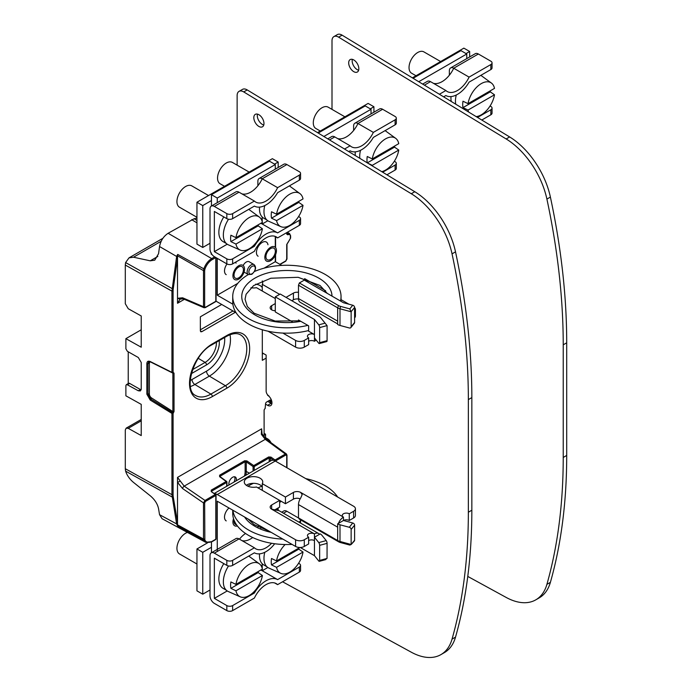 <?xml version="1.0" encoding="UTF-8"?>
<svg xmlns="http://www.w3.org/2000/svg" width="692" height="692" viewBox="0 0 692 692"><rect width="100%" height="100%" fill="white"/><g stroke="black" fill="none" stroke-linecap="round" stroke-linejoin="round"><path stroke-width="1.04" d="M440.925 654.615L444.402 652.599A61.545 35.534 -120 0 0 455.518 637.116A615.439 355.325 -120 0 0 471.84 510.22L471.84 397.589A615.439 355.325 -120 0 0 455.518 251.845A61.545 35.534 -120 0 0 414.776 191.719L247.226 89.925A9.117 5.268 -120 0 0 242.503 89.372L239.017 91.379A9.117 5.268 60 0 1 243.748 91.932L411.29 193.734A61.545 35.534 60 0 1 452.04 253.86A615.439 355.325 60 0 1 468.354 399.595L468.354 512.227A615.439 355.325 60 0 1 452.04 639.131A61.545 35.534 60 0 1 440.925 654.615A61.545 35.534 60 0 1 411.29 652.201L282.561 581.773M237.131 165.154L237.131 95.557A9.117 5.268 60 0 1 239.017 91.379M267.856 395.132L269.05 396.118A4.1 2.37 60 0 1 266.143 391.092L266.143 355.082L262.311 352.868M271.87 403.695A6.15 3.555 60 0 1 271.074 403.324L267.743 401.395M265.564 404.154L267.596 405.33A6.15 3.555 -120 0 0 270.676 405.633A6.15 3.555 -120 0 0 271.619 400.703A6.15 3.555 -120 0 0 267.596 395.279M271.005 442.698A6.15 3.555 -120 0 0 267.596 438.832L265.564 437.655M263.773 125.01A7.18 4.143 60 0 1 257.294 115.633A7.18 4.143 60 0 1 257.493 114.137M253.817 117.649A7.18 4.143 -120 0 0 256.948 124.871A7.18 4.143 -120 0 0 262.484 126.792A7.18 4.143 -120 0 0 263.972 123.505A7.18 4.143 -120 0 0 260.832 116.282A7.18 4.143 -120 0 0 255.305 114.362A7.18 4.143 -120 0 0 253.817 117.649M332.004 109.379L332.004 40.785A9.117 5.268 60 0 1 333.89 36.607A9.117 5.268 60 0 1 338.613 37.16L506.163 138.962A61.545 35.534 60 0 1 546.905 199.088A615.439 355.325 60 0 1 563.227 344.824L563.227 457.455A615.439 355.325 60 0 1 546.905 584.351A61.545 35.534 60 0 1 535.798 599.843A61.545 35.534 60 0 1 506.163 597.43L467.775 576.427M535.798 599.843L539.276 597.827A61.545 35.534 -120 0 0 550.391 582.344A615.439 355.325 -120 0 0 566.705 455.448L566.705 342.817A615.439 355.325 -120 0 0 550.391 197.073A61.545 35.534 -120 0 0 509.641 136.947L342.099 35.154A9.117 5.268 -120 0 0 337.367 34.6L333.89 36.607M358.837 68.733A7.18 4.143 -120 0 0 355.705 61.51A7.18 4.143 -120 0 0 350.169 59.59A7.18 4.143 -120 0 0 348.682 62.877A7.18 4.143 -120 0 0 351.821 70.1A7.18 4.143 -120 0 0 357.349 72.02A7.18 4.143 -120 0 0 358.837 68.733M358.638 70.238A7.18 4.143 60 0 1 352.167 60.861A7.18 4.143 60 0 1 352.358 59.365M326.217 540.59L318.778 542.597A2.05 0.709 74.9 0 1 319.643 545.348L319.643 560.416L327.039 558.427L327.082 543.341A2.05 0.709 -105.1 0 0 326.217 540.59L321.884 535.236A8.209 4.74 180 0 0 320.249 533.887L319.47 534.336A8.209 4.74 -60 0 0 318.554 533.48A8.209 4.74 -60 0 0 314.453 533.887A4.1 2.37 0 0 0 309.981 533.376A4.1 2.37 0 0 0 307.447 535.565A4.1 2.37 0 0 0 308.649 537.234L304.298 539.751A6.15 3.555 180 0 1 295.588 539.751L217.262 494.521A8.209 4.74 60 0 0 214.684 493.733M214.295 493.457L271.178 460.621A8.209 4.74 -120 0 1 275.286 461.028L353.612 506.25A6.15 3.555 180 0 1 355.42 508.758A6.15 3.555 180 0 1 353.612 511.276L349.261 513.784A4.1 2.37 0 0 0 344.789 513.274A4.1 2.37 0 0 0 342.263 515.462A4.1 2.37 0 0 0 343.466 517.14A8.209 4.74 -60 0 0 338.44 523.386L337.661 523.835A8.209 4.74 180 0 0 339.997 524.778L339.997 541.464L340.516 542.563L349.797 545.062L351.155 544.509L339.997 541.464A8.209 4.74 0 0 1 337.661 540.521L298.494 517.91L298.494 504.572A8.209 4.74 120 0 1 300.665 498.084L302.17 494.633L300.665 492.427A5.129 2.958 0 0 0 293.417 492.427L285.441 497.038L262.277 483.665A9.23 5.328 0 0 0 262.752 481.961A9.23 5.328 0 0 0 260.054 478.189A9.23 5.328 0 0 0 244.778 480.257A9.23 5.328 0 0 0 244.293 481.961A9.23 5.328 0 0 0 247.001 485.732A9.23 5.328 0 0 0 256.473 487.012L279.637 500.385L271.653 504.996A5.129 2.958 0 0 0 270.157 507.089A5.129 2.958 0 0 0 271.653 509.182L278.911 510.653A8.209 4.74 120 0 1 279.386 510.869L318.554 533.48M285.441 497.038L285.441 503.733L279.637 500.385L279.637 507.089L274.482 510.056M262.277 483.665L262.277 490.36M246.343 485.308A9.23 5.328 180 0 1 260.054 484.893A9.23 5.328 180 0 1 262.277 486.96M300.181 498.88A5.129 2.958 180 0 0 293.417 499.131L285.441 503.733M338.44 523.386L343.466 520.488L343.466 517.14L300.665 492.427M349.261 513.784L349.261 520.488A4.1 2.37 180 0 0 343.466 520.488L352.747 522.988L349.278 527.278L339.997 524.778M355.42 508.758L355.42 515.462A6.15 3.555 0 0 1 353.612 517.971L349.261 520.488M275.286 510.16L275.286 509.597M308.649 537.234L308.649 543.938L304.298 546.446A6.15 3.555 0 0 1 295.588 546.446L217.262 501.224L217.262 551.472M211.458 541.983L211.458 552.744M308.649 540.582A4.1 2.37 180 0 1 314.453 540.582L314.453 555.659L318.778 561.022A2.05 0.709 74.9 0 0 319.315 561.324A2.05 0.709 74.9 0 0 319.643 560.416M298.494 517.91L299.359 519.147L338.526 541.758A6.972 4.031 0 0 0 340.516 542.563M354.607 540.236L351.155 544.509L354.339 541.023A2.05 1.522 -141.1 0 0 354.607 540.236L354.607 525.159A2.05 1.522 -141.1 0 0 352.747 522.988M338.526 541.758L337.661 540.521L337.661 523.835M349.278 527.278A2.05 1.522 38.9 0 1 351.138 529.458L351.138 544.466M245.556 533.489A18.459 10.657 120 0 0 239.475 539.172M271.653 504.996L271.653 509.182L314.453 533.887L314.453 540.582M319.47 534.336L314.453 537.234L318.778 542.597M300.285 547.484L314.453 555.659M327.039 558.427L325.102 559.318M229.009 508.006A8.209 4.74 120 0 0 224.511 517.14A8.209 4.74 120 0 0 226.215 520.894M237.365 525.946A8.209 4.74 -60 0 1 234.623 525.747A8.209 4.74 -60 0 1 232.927 521.993A8.209 4.74 -60 0 1 233.533 518.654M234.112 520.298A6.652 3.841 120 0 0 234.026 521.361A6.652 3.841 120 0 0 235.401 524.406A6.652 3.841 120 0 0 236.474 524.709M232.728 510.16L232.728 513.282A54.158 31.27 0 0 0 248.592 535.392A54.158 31.27 0 0 0 292.059 544.405M282.872 539.103A54.158 31.27 180 0 1 248.592 530.037A54.158 31.27 180 0 1 232.875 510.238M247.935 486.199A54.158 31.27 180 0 1 253.436 483.327M305.752 478.613A54.158 31.27 180 0 1 325.188 485.81A54.158 31.27 180 0 1 337.653 497.038M261.55 566.532A24.955 14.411 0 0 0 262.225 564.041L262.225 568.374M298.589 563.262L299.359 563.703A4.1 2.37 180 0 1 300.562 565.381L300.562 570.398A4.1 2.37 0 0 1 299.359 572.076L277.604 584.636A20.518 11.842 120 0 0 276.255 583.624A20.518 11.842 120 0 0 254.397 598.044L232.633 610.603A4.1 2.37 0 0 1 226.829 610.603L214.356 603.398A6.15 3.555 60 0 1 210.005 595.864L210.005 555.659A6.15 3.555 60 0 1 211.285 552.847A6.15 3.555 60 0 1 214.356 553.15L226.829 560.356A4.1 2.37 180 0 0 232.633 560.356L232.633 565.373L254.397 552.813A23.277 13.442 -60 0 0 274.698 543.748M232.633 560.356L254.397 547.787L239.017 538.912A6.15 3.555 -120 0 0 235.937 538.61L211.285 552.847M232.633 565.373A4.1 2.37 0 0 1 226.829 565.373L214.356 558.176L214.356 598.372L226.829 605.578A4.1 2.37 180 0 0 232.633 605.578L254.397 593.018L253.333 592.404M254.397 547.787A20.518 11.842 120 0 0 255.746 548.808A20.518 11.842 120 0 0 271.584 543.281M300.527 519.813A4.1 2.37 180 0 1 300.562 520.15A4.1 2.37 180 0 1 299.359 521.829L298.866 522.114M261.576 526.811A20.518 11.842 -60 0 1 260.763 528.281M252.701 537.537A20.518 11.842 -60 0 1 241.923 540.59M298.572 518.023L286.886 511.276A6.15 3.555 -120 0 0 283.815 510.973L281.687 512.192M257.995 526.941A6.15 3.555 60 0 1 258.981 525.314M267.839 567.501L262.225 570.736L277.604 579.611L299.359 567.051A4.1 2.37 180 0 0 300.562 565.381M262.225 569.213L262.225 570.736A23.277 13.442 120 0 0 260.728 570.078M227.218 590.951L214.356 598.372M254.397 593.018A23.277 13.442 -60 0 1 277.604 579.611M277.604 584.636L274.707 582.967M278.184 510.471L278.184 508.758L275.693 510.203M211.458 547.286L202.756 552.311L202.756 594.186L210.005 589.999M277.457 508.343L278.184 508.758M207.557 542.839L196.952 548.964L202.756 552.311M196.952 548.964L196.952 590.838L202.756 594.186M223.81 563.634A20.31 11.729 120 0 0 218.854 579.031A20.31 11.729 120 0 0 223.058 588.33L226.258 590.172M259.543 553.842A20.31 11.729 120 0 0 259.474 555.581A20.31 11.729 120 0 0 263.678 564.88L266.87 566.722M228.533 565.969A20.518 11.842 120 0 0 223.352 581.79A20.518 11.842 120 0 0 228.256 591.513L240.228 596.815A19.117 11.037 -60 0 1 235.946 590.786L262.398 575.51L258.177 572.595A19.687 11.366 -60 0 0 258.324 571.462M258.177 572.595L230.886 588.347A19.687 11.366 -60 0 1 230.609 585.311A19.687 11.366 -60 0 1 230.886 581.946L235.946 584.385A19.117 11.037 -60 0 1 245.721 566.852A19.117 11.037 -60 0 1 259.301 563.772A19.117 11.037 -60 0 1 262.398 569.109L235.946 584.385M230.886 588.347L235.946 590.786M262.398 575.51A19.117 11.037 -60 0 1 240.228 596.815M187.402 532.408A12.309 7.11 120 0 0 176.936 548.289A12.309 7.11 120 0 0 179.479 553.929L196.952 564.015M264.794 552.285A20.518 11.842 120 0 0 263.972 558.34A20.518 11.842 120 0 0 268.868 568.063L280.84 573.365A19.117 11.037 -60 0 1 276.558 567.336L303.018 552.06L298.788 549.145A19.687 11.366 -60 0 0 298.944 548.012M298.788 549.145L271.506 564.897A19.687 11.366 -60 0 1 271.229 561.861A19.687 11.366 -60 0 1 271.506 558.496L276.558 560.935A19.117 11.037 -60 0 1 285.13 544.535M276.558 560.935L299.852 547.493M271.506 564.897L276.558 567.336M303.018 552.06A19.117 11.037 -60 0 1 280.84 573.365M354.607 317.896A6.15 3.555 0 0 0 355.42 316.132L355.42 309.436A6.15 3.555 180 0 1 354.607 311.201M216.042 301.046A8.209 4.74 60 0 0 217.262 301.894L236.119 312.784M268.029 331.208L295.588 347.125A6.15 3.555 0 0 0 304.298 347.125L308.649 344.607L308.649 337.912A4.1 2.37 0 0 1 307.447 336.234A4.1 2.37 0 0 1 309.981 334.046A4.1 2.37 0 0 1 314.453 334.556L314.453 341.26A4.1 2.37 180 0 0 308.649 341.26M274.56 310.691L275.286 310.275M255.737 284.161A9.23 5.328 180 0 1 260.054 285.562A9.23 5.328 180 0 1 262.277 287.63M291.816 300.726L293.417 299.8A5.129 2.958 180 0 1 298.512 299.056M351.138 311.772L349.797 308.883L340.516 306.383L339.997 308.77L351.138 311.772L351.138 326.78A2.05 1.522 38.9 0 1 350.87 327.567L354.339 323.276A2.05 1.522 -141.1 0 0 354.607 322.481L354.607 307.412A2.05 1.522 -141.1 0 0 352.747 305.233L343.466 302.733L304.298 280.122L299.359 282.967L298.494 285.216L298.494 298.546A8.209 4.74 120 0 0 300.19 302.3L337.661 323.934M298.494 292.353A5.129 2.958 0 0 0 293.417 293.105L286.021 297.378M279.637 294.36L262.277 284.334L262.277 291.038M250.919 287.751A9.23 5.328 0 0 0 256.473 287.682L275.286 298.546M262.277 284.334A9.23 5.328 0 0 0 262.752 282.63A9.23 5.328 0 0 0 262.259 280.909M271.653 305.665L271.653 309.852A5.129 2.958 0 0 1 270.157 307.758A5.129 2.958 0 0 1 271.653 305.665L275.286 303.572M271.653 309.852A5.129 2.958 0 0 0 275.286 310.717M316.132 339.997A8.209 4.74 -60 0 1 314.453 341.26M282.872 333.077L295.588 340.421A6.15 3.555 180 0 0 304.298 340.421L308.649 337.912M211.458 206.017L211.458 194.694L217.262 198.042L217.262 202.661M217.262 258.35L217.262 295.199L232.875 304.212M348.898 304.195L341.044 299.662M325.629 290.761L304.644 278.651M281.713 265.408L275.286 261.697L264.041 268.185M211.458 194.694L269.482 161.193L275.286 164.549L275.286 169.168M275.286 236.569L275.286 247.295M275.286 255.331L275.286 261.697M292.335 321.789L275.286 311.945L275.286 296.868L280.217 294.022L319.384 316.633A6.972 4.031 180 0 1 320.768 317.784L327.082 325.655L327.082 340.663A2.05 0.709 -105.1 0 1 326.745 341.571L319.315 343.578A2.05 0.709 74.9 0 1 318.778 343.267L314.453 337.912M325.102 323.138L318.778 324.842L314.453 319.488L314.453 334.556L308.649 331.208L308.649 325.845L298.494 319.989L298.494 321.071M237.78 283.348L217.262 295.199M354.607 307.672A6.15 3.555 180 0 1 355.42 309.436M314.453 319.488L275.286 296.868M318.778 324.842A2.05 0.709 74.9 0 1 319.643 327.593L319.643 342.67A2.05 0.709 74.9 0 1 319.315 343.578M275.286 164.549L217.262 198.042M307.828 325.37A54.158 31.27 180 0 1 248.592 318.649A54.158 31.27 180 0 1 232.728 296.539A54.158 31.27 180 0 1 248.359 274.56A5.744 3.313 -60 0 1 247.451 269.941A5.744 3.313 -60 0 1 251.205 264.88A5.744 3.313 -60 0 1 254.076 264.595L249.146 261.749A5.744 3.313 120 0 0 246.274 262.034A5.744 3.313 120 0 0 243.152 265.52M298.494 298.546L337.661 321.157L337.661 324.505A8.209 4.74 0 0 0 339.997 325.456L349.278 327.956A2.05 1.522 38.9 0 0 350.87 327.567M339.997 325.456L339.997 308.77A8.209 4.74 180 0 1 337.661 307.828L338.526 305.579A6.972 4.031 180 0 0 340.516 306.383M298.494 285.216L337.661 307.828L337.661 321.157M299.359 282.967L338.526 305.579M267.96 244.76A8.209 4.74 120 0 0 266.333 242.027A8.209 4.74 120 0 0 260.01 244.224A8.209 4.74 120 0 0 256.429 252.485A8.209 4.74 120 0 0 258.125 256.239M236.041 263.185A8.209 4.74 120 0 0 235.747 262.078M227.002 263.963A8.209 4.74 120 0 0 224.511 270.909A8.209 4.74 120 0 0 226.215 274.663M276.445 250.642A8.209 4.74 -60 0 1 272.864 258.903A8.209 4.74 -60 0 1 266.541 261.1A8.209 4.74 -60 0 1 264.837 257.337A8.209 4.74 -60 0 1 268.418 249.085A8.209 4.74 -60 0 1 274.741 246.888A8.209 4.74 -60 0 1 276.445 250.642M265.936 256.706A6.652 3.841 120 0 0 267.32 259.751A6.652 3.841 120 0 0 272.44 257.969A6.652 3.841 120 0 0 275.347 251.274A6.652 3.841 120 0 0 273.963 248.229A6.652 3.841 120 0 0 268.842 250.011A6.652 3.841 120 0 0 265.936 256.706M244.527 269.067A8.209 4.74 -60 0 1 240.946 277.328A8.209 4.74 -60 0 1 234.623 279.525A8.209 4.74 -60 0 1 232.927 275.771A8.209 4.74 -60 0 1 236.508 267.51A8.209 4.74 -60 0 1 242.831 265.313A8.209 4.74 -60 0 1 244.527 269.067M234.026 275.131A6.652 3.841 120 0 0 235.401 278.175A6.652 3.841 120 0 0 240.531 276.393A6.652 3.841 120 0 0 243.428 269.698A6.652 3.841 120 0 0 242.053 266.654A6.652 3.841 120 0 0 236.932 268.435A6.652 3.841 120 0 0 234.026 275.131M232.728 296.539L232.728 301.894A54.158 31.27 0 0 0 248.592 324.003A54.158 31.27 0 0 0 308.649 330.534M254.544 271.454A54.158 31.27 180 0 1 325.188 274.43A54.158 31.27 180 0 1 341.044 296.539A54.158 31.27 180 0 1 340.49 301.02M264.794 205.559A20.518 11.842 120 0 0 263.972 211.614A20.518 11.842 120 0 0 268.868 221.336L280.84 226.639A19.117 11.037 -60 0 1 276.558 220.61L271.506 218.17A19.687 11.366 -60 0 1 271.229 215.125A19.687 11.366 -60 0 1 271.506 211.769L276.558 214.209A19.117 11.037 -60 0 1 286.332 196.675A19.117 11.037 -60 0 1 299.921 193.587A19.117 11.037 -60 0 1 303.018 198.933L276.558 214.209M298.944 201.285A19.687 11.366 -60 0 1 298.788 202.41L271.506 218.17M280.84 226.639A19.117 11.037 -60 0 0 303.018 205.334L298.788 202.41M303.018 205.334L276.558 220.61M249.155 172.092L232.408 162.43A12.309 7.11 120 0 0 222.919 165.725A12.309 7.11 120 0 0 217.547 178.112A12.309 7.11 120 0 0 220.099 183.752L224.537 186.312M261.55 219.805A24.955 14.411 0 0 0 262.225 217.305L262.225 221.648M253.333 245.669L254.397 246.283L232.633 258.851L232.633 263.877A4.1 2.37 0 0 1 226.829 263.877L214.356 256.671A6.15 3.555 60 0 1 210.005 249.137L210.005 208.932A6.15 3.555 60 0 1 211.285 206.112A6.15 3.555 60 0 1 214.356 206.424L226.829 213.62A4.1 2.37 180 0 0 232.633 213.62L254.397 201.061A20.518 11.842 120 0 0 255.746 202.073A20.518 11.842 120 0 0 277.604 187.662L299.359 175.102A4.1 2.37 180 0 0 300.562 173.424A4.1 2.37 180 0 0 299.359 171.746L286.886 164.549A6.15 3.555 -120 0 0 283.815 164.238L259.154 178.475A6.15 3.555 60 0 1 262.225 178.787A20.518 11.842 -60 0 1 241.923 193.855M254.397 201.061L239.017 192.186A6.15 3.555 -120 0 0 235.937 191.874L211.285 206.112M232.633 258.851A4.1 2.37 180 0 1 226.829 258.851L214.356 251.646L214.356 211.449L226.829 218.646A4.1 2.37 0 0 0 232.633 218.646L254.397 206.086A23.277 13.442 -60 0 0 277.604 192.687L299.359 180.128A4.1 2.37 0 0 0 300.562 178.45L300.562 173.424M286.886 164.549L262.225 178.787L277.604 187.662M257.874 185.75L257.874 181.295A6.15 3.555 60 0 1 259.154 178.475M262.225 222.487L262.225 224.009L267.839 220.765M214.356 251.646L227.218 244.215M232.633 263.877L254.397 251.308A20.518 11.842 120 0 1 276.255 236.898A20.518 11.842 120 0 1 277.604 237.91L299.359 225.35A4.1 2.37 0 0 0 300.562 223.672L300.562 218.646A4.1 2.37 180 0 1 299.359 220.324L277.604 232.884A23.277 13.442 -60 0 0 254.397 246.283M260.728 223.352A23.277 13.442 120 0 1 262.225 224.009L277.604 232.884M277.604 237.91L274.707 236.24M298.589 216.527L299.359 216.977A4.1 2.37 180 0 1 300.562 218.646M274.56 164.125L278.184 162.032L278.184 167.49M210.005 243.273L202.756 247.459L202.756 205.585L211.458 200.559M278.184 162.032L272.38 158.684L196.952 202.237L202.756 205.585M202.756 247.459L196.952 244.112L196.952 202.237M223.81 216.907A20.31 11.729 120 0 0 218.854 232.296A20.31 11.729 120 0 0 223.058 241.595L226.258 243.446M259.543 207.116A20.31 11.729 120 0 0 259.474 208.846A20.31 11.729 120 0 0 263.678 218.144L266.87 219.995M228.533 219.234A20.518 11.842 120 0 0 223.352 235.064A20.518 11.842 120 0 0 228.256 244.786L240.228 250.08A19.117 11.037 -60 0 1 235.946 244.06L230.886 241.62A19.687 11.366 -60 0 1 230.609 238.576A19.687 11.366 -60 0 1 230.886 235.219L235.946 237.659A19.117 11.037 -60 0 1 245.721 220.125A19.117 11.037 -60 0 1 259.301 217.037A19.117 11.037 -60 0 1 262.398 222.383L235.946 237.659M258.324 224.736A19.687 11.366 -60 0 1 258.177 225.86L230.886 241.62M240.228 250.08A19.117 11.037 -60 0 0 262.398 228.784L258.177 225.86M262.398 228.784L235.946 244.06M208.534 195.542L191.788 185.88A12.309 7.11 120 0 0 182.307 189.175A12.309 7.11 120 0 0 176.936 201.562A12.309 7.11 120 0 0 179.479 207.202L196.952 217.288M184.366 299.316L177.515 303.269L177.515 258.427L176.374 258.315L171.945 291.116L125.295 265.053L125.598 262.562L129.023 257.848L133.53 257.216L150.233 260.823L154.74 260.192L158.546 253.696L159.549 246.534L176.694 256.49L176.374 258.315M261.645 428.832L262.034 433.78L266.299 439.256A2.05 1.064 126.2 0 0 265.252 439.342L184.193 486.147L177.515 477.402L261.645 428.832L261.334 434.317L265.252 439.342L285.346 454.047L275.061 459.99A0.822 0.476 60 0 1 275.572 460.95L275.572 461.192M141.151 389.838A4.1 2.37 60 0 1 140.441 389.535L129.672 383.429L127.345 384.769L126.316 384.683L125.883 385.626L125.883 395.815L141.229 404.37L141.229 435.579L128.245 428.339L126.152 428.158L125.295 430.043L125.295 468.718L171.945 494.676L176.374 522.365A0.822 0.545 -9.5 0 0 177.515 522.244L177.515 477.402M265.564 438.659L265.564 434.974L265.131 435.06A1.436 0.83 120 0 1 264.11 434.472L264.11 410.356A1.436 0.83 120 0 1 265.131 408.6L265.564 403.825A1.436 0.83 120 0 1 266.576 402.061L269.768 400.218A1.436 0.83 120 0 1 270.788 400.806L270.788 403.151M268.012 439.091L266.93 439.714M221.708 304.463L200.351 316.798L200.351 330.845L200.766 331.779L201.805 331.684L200.351 330.819M235.332 312.326L201.805 331.684M266.143 358.119L262.311 360.333L262.311 329.755M173.095 291.107A0.822 0.476 180 0 1 171.945 291.116L171.945 372.365L172.429 372.763L171.945 372.365A0.822 0.476 0 0 0 173.095 372.365A0.822 0.554 70.5 0 1 172.429 372.763L172.87 373.135A0.822 0.476 180 0 0 174.029 373.135L173.095 372.365L173.095 291.107A16.409 9.48 -60 0 1 173.268 288.676L177.515 258.427L177.515 256.723L176.694 256.49L177.031 255.495L177.515 256.723M204.858 269.396A11.496 6.626 -60 0 1 212.262 259.578A0.822 0.476 -120 0 0 211.691 258.583C208.041 260.875 205.394 264.387 203.759 269.102L203.5 270.624L177.515 255.815L177.732 254.422L177.031 255.495M196.952 218.015A35.283 20.371 -60 0 1 194.115 218.741L168.121 233.282C163.528 236.318 160.674 240.73 159.549 246.534M204.65 270.615L204.65 306.729A0.822 0.476 180 0 1 203.5 306.738L203.5 270.624A0.822 0.476 180 0 0 204.65 270.615L204.849 269.396L177.732 254.422M177.515 303.269L180.102 299.1L177.515 298.287L182.61 297.794L203.5 306.738L204.045 307.741L205.351 307.611L215.636 301.677A0.822 0.476 -120 0 0 215.809 301.297L215.809 257.536L212.262 259.587M286.73 232.642L286.73 234.164A0.822 0.476 0 0 0 286.972 233.827L286.912 233.87M286.739 233.498L287.318 233.835A0.822 0.476 60 0 1 287.889 234.83L286.73 234.164M290.372 235.427A0.822 0.476 180 0 1 290.597 235.756L289.559 233.567L286.972 233.619M287.889 234.83L288.036 234.744C289.455 234.086 290.225 234.536 290.363 236.084A0.822 0.476 180 0 0 290.597 235.756L290.597 238.074L287.872 242.805A0.822 0.476 -120 0 0 288.036 242.425L290.363 238.411L290.363 236.084M288.036 242.425L287.889 242.511A0.822 0.476 60 0 1 287.725 242.883L287.872 242.805A0.822 0.476 -120 0 1 287.786 242.831M287.725 242.883L286.972 244.19A0.822 0.476 180 0 1 286.73 244.518L287.889 242.511M285.346 261.221A0.822 0.476 -120 0 0 285.865 260.849L286.739 258.678M127.345 384.769L138.305 390.772L140.364 390.937L141.229 389.051L141.229 362.496L138.305 357.513L127.345 351.294L125.883 348.803L125.883 338.656L141.229 347.211L141.229 315.967L128.245 308.727L125.295 303.727L125.295 265.053M150.207 361.518C148.114 360.696 146.998 361.414 146.851 363.663L146.851 394.155L150.207 400.037L171.945 413.427L172.429 412.51L150.804 399.05L148.001 394.146L148.001 363.655L148.867 361.769L150.415 361.916L159.324 366.353A0.822 0.493 -63.5 0 1 159.117 365.956L150.207 361.518A0.822 0.493 116.5 0 0 150.415 361.916M173.095 494.676A0.822 0.476 0 0 1 171.945 494.676L171.945 413.427A0.822 0.476 180 0 0 173.095 413.418L172.429 412.51L172.87 411.558A0.822 0.476 0 0 0 174.029 411.558L173.095 413.418L173.095 494.676A16.409 9.48 -60 0 0 173.268 496.899A0.822 0.545 170.5 0 1 172.126 497.012L125.598 471.131L125.295 468.718M173.268 496.899L177.515 522.244L177.515 524.856L177.031 524.899L177.732 526.006L177.515 524.856L203.5 539.033L203.759 540.253L204.849 540.002L204.65 502.911L205.515 501.397L215.809 495.455A0.822 0.476 -120 0 0 215.29 494.495L215.809 494.789A0.822 0.476 180 0 1 215.809 495.455L215.809 539.215A0.822 0.476 0 0 0 216.051 538.886L216.051 495.126A0.822 0.822 0 0 0 215.688 494.443L211.233 491.614L211.233 490.126L226.189 481.485L226.717 481.788A0.822 0.476 180 0 1 226.708 482.445A0.822 0.476 -120 0 0 226.189 481.485L219.615 476.676L219.632 475.196L244.605 460.777L246.906 460.915L246.274 461.884L253.082 466.564L253.713 465.595L268.678 456.954L270.996 457.109L270.347 458.069L270.347 461.097M180.102 481.217L177.515 482.393L182.61 488.569A2.05 1.021 124.5 0 1 184.193 486.147L205.005 500.437L203.5 502.911A0.822 0.476 0 0 0 204.65 502.911M177.732 526.006L203.759 540.253L205.853 542.381M211.233 490.126A0.822 0.476 60 0 1 211.743 491.086L211.743 491.908L211.501 491.432M280.995 501.172L279.637 502.288M286.739 454.852A0.822 0.476 180 0 1 286.73 455.518L286.73 467.636M286.972 467.775L286.972 455.18L286.419 453.978L285.346 454.047A0.822 0.476 -120 0 1 285.865 455.007L286.73 455.518M274.508 460.638L275.061 459.99L270.996 457.109M269.188 461.763L269.188 457.922L270.347 458.069L273.53 460.327M236.249 480.784A5.337 3.079 120 0 0 235.306 477.004A5.337 3.079 120 0 0 234.441 476.762A5.337 3.079 120 0 0 230.263 479.608A5.337 3.079 120 0 0 229.017 484.954M244.501 476.018A15.605 9.013 -60 0 0 245.124 471.46L245.124 461.746L220.151 476.157L220.142 476.97L219.615 476.676M244.605 460.777A0.822 0.476 -120 0 1 245.124 461.746L246.274 461.884L246.274 471.451L249.397 473.198M268.678 456.954A0.822 0.476 -120 0 1 269.188 457.922L254.232 466.555A0.822 0.476 180 0 1 253.082 466.564L253.082 471.07M125.598 471.131C127.06 475.473 129.698 479.245 133.53 482.436L150.233 495.757C154.783 499.615 157.551 503.923 158.546 508.681L159.549 514.684L162.066 518.706L205.671 542.286L212.089 541.637A0.822 0.476 -120 0 0 212.262 541.265A11.496 6.635 -60.1 0 1 204.849 540.002M261.334 434.317L261.645 433.815M177.515 523.956L176.694 523.956L177.031 524.899M125.883 338.656L141.229 329.79M128.236 383.576L128.236 351.804M129.672 383.429A2.05 1.185 -120 0 0 128.66 383.333L126.316 384.683M211.743 254.44A0.822 0.467 120.9 0 0 211.181 254.111L211.181 252.744M234.476 476.762A5.337 3.079 -60 0 1 233.982 482.09M180.102 299.1L183.224 298.823A2.05 1.289 113.2 0 1 182.61 297.794M270.788 400.806L269.915 400.806L269.915 402.649M269.335 400.469L269.915 400.806A0.822 0.476 120 0 0 269.335 400.469L269.768 400.218M265.417 434.896L264.11 433.97A0.822 0.476 120 0 0 264.69 434.308L265.131 435.06M264.11 433.642L264.984 434.143A0.822 0.476 -60 0 1 265.564 434.472L265.564 434.974L265.564 434.472M267.164 438.581L266.161 439.152M200.351 329.825L232.988 310.976M263.41 353.5L262.311 354.14M318.216 133.054L365.22 105.919L371.024 109.267L371.024 113.886M371.024 109.267L323.873 136.488M360.532 150.285A20.518 11.842 120 0 0 359.71 156.34A20.518 11.842 120 0 0 359.814 158.33M367.236 162.836A19.687 11.366 -60 0 1 366.968 159.852A19.687 11.366 -60 0 1 367.244 156.496L372.296 158.935A19.117 11.037 -60 0 1 382.07 141.402A19.117 11.037 -60 0 1 395.66 138.314A19.117 11.037 -60 0 1 398.756 143.659L372.296 158.935M394.682 146.012A19.687 11.366 -60 0 1 394.526 147.136L367.288 162.871M367.244 162.897L372.296 165.336A19.117 11.037 -60 0 0 372.46 166.011M381.759 171.659A19.117 11.037 -60 0 0 398.756 150.06L394.526 147.136M398.756 150.06L372.296 165.336M344.893 116.818L328.146 107.156A12.309 7.11 120 0 0 318.666 110.452A12.309 7.11 120 0 0 313.286 122.839A12.309 7.11 120 0 0 315.837 128.47L320.275 131.03M344.512 149.031L350.135 145.787L334.755 136.912A6.15 3.555 -120 0 0 331.684 136.601L327.774 138.858M353.612 130.477L353.612 126.022A6.15 3.555 60 0 1 354.892 123.202L379.553 108.964A6.15 3.555 -120 0 1 382.624 109.267L395.106 116.472A4.1 2.37 180 0 1 396.308 118.15L396.308 123.176A4.1 2.37 0 0 1 395.106 124.845L373.343 137.414A23.277 13.442 -60 0 1 350.135 150.813L348.751 151.609M350.135 145.787A20.518 11.842 120 0 0 351.484 146.799A20.518 11.842 120 0 0 373.343 132.388L395.106 119.82A4.1 2.37 180 0 0 396.308 118.15M354.892 123.202A6.15 3.555 60 0 1 357.972 123.505A20.518 11.842 -60 0 1 337.661 138.582M382.624 109.267L357.972 123.505L373.343 132.388M394.336 161.253L395.106 161.703A4.1 2.37 180 0 1 396.308 163.373A4.1 2.37 180 0 1 395.106 165.051L382.676 172.221M386.923 174.799L395.106 170.076A4.1 2.37 0 0 0 396.308 168.398L396.308 163.373M370.298 108.852L373.922 106.758L373.922 112.216M373.922 106.758L368.118 103.411L317.516 132.63M355.29 151.842A20.31 11.729 120 0 0 355.212 153.572A20.31 11.729 120 0 0 355.325 155.605M413.089 78.282L460.958 50.646L466.763 53.993L466.763 58.612M466.763 53.993L418.747 81.717M456.279 95.012A20.518 11.842 120 0 0 455.448 101.067A20.518 11.842 120 0 0 455.734 104.189M490.42 90.739A19.687 11.366 -60 0 1 490.273 91.863L462.983 107.615A19.687 11.366 -60 0 1 462.706 104.579A19.687 11.366 -60 0 1 462.983 101.222L468.043 103.662A19.117 11.037 -60 0 1 477.817 86.128A19.117 11.037 -60 0 1 491.398 83.04A19.117 11.037 -60 0 1 494.495 88.386L468.043 103.662M462.983 107.615L468.043 110.063A19.117 11.037 -60 0 0 468.622 112.026M476.183 116.619A19.117 11.037 -60 0 0 494.495 94.787L490.273 91.863M494.495 94.787L468.043 110.063M440.631 61.545L423.885 51.883A12.309 7.11 120 0 0 414.404 55.178A12.309 7.11 120 0 0 409.033 67.565A12.309 7.11 120 0 0 411.576 73.196L416.013 75.757M439.385 94.259L445.873 90.514L430.493 81.63A6.15 3.555 -120 0 0 427.422 81.327L422.639 84.087M449.359 75.203L449.359 70.748A6.15 3.555 60 0 1 450.63 67.928L475.292 53.691A6.15 3.555 -120 0 1 478.371 53.993L490.844 61.199A4.1 2.37 180 0 1 492.047 62.877L492.047 67.903A4.1 2.37 0 0 1 490.844 69.572L469.081 82.14A23.277 13.442 -60 0 1 445.873 95.539L443.624 96.837M445.873 90.514A20.518 11.842 120 0 0 447.222 91.526A20.518 11.842 120 0 0 469.081 77.115L490.844 64.546A4.1 2.37 180 0 0 492.047 62.877M450.63 67.928A6.15 3.555 60 0 1 453.71 68.231A20.518 11.842 -60 0 1 433.4 83.308M478.371 53.993L453.71 68.231L469.081 77.115M490.074 105.98L490.844 106.421A4.1 2.37 180 0 1 492.047 108.099A4.1 2.37 180 0 1 490.844 109.777L477.549 117.45M481.788 120.027L490.844 114.803A4.1 2.37 0 0 0 492.047 113.125L492.047 108.099M466.036 53.578L469.66 51.485L469.66 56.943M469.66 51.485L463.865 48.137L412.38 77.859M451.028 96.569A20.31 11.729 120 0 0 450.95 98.299A20.31 11.729 120 0 0 451.245 101.465M247.226 89.925L243.748 91.932M411.29 193.734L414.776 191.719M267.596 405.33L271.074 403.324M452.04 639.131L455.518 637.116M468.354 512.227L471.84 510.22M471.84 397.589L468.354 399.595M452.04 253.86L455.518 251.845M342.099 35.154L338.613 37.16M506.163 138.962L509.641 136.947M550.391 197.073L546.905 199.088M566.705 342.817L563.227 344.824M563.227 457.455L566.705 455.448M550.391 582.344L546.905 584.351M275.286 461.028L217.262 494.521M293.417 499.131L293.417 492.427M337.661 527.183L298.494 504.572M353.612 517.971L353.612 511.276M295.588 546.446L295.588 539.751M354.607 525.159L351.138 529.458M304.298 539.751L304.298 546.446M327.082 543.341L319.643 545.348M261.775 486.268A45.136 26.054 0 0 0 258.012 487.903M244.579 517.002A45.136 26.054 0 0 0 271.169 532.347M239.017 538.912L214.356 553.15M226.829 565.373L226.829 560.356M226.829 610.603L226.829 605.578M299.359 522.399L299.359 521.829M286.886 511.276L283.486 513.239M232.633 605.578L232.633 610.603M299.359 572.076L299.359 567.051M293.417 299.8L293.417 293.105M304.298 340.421L304.298 347.125M295.588 347.125L295.588 340.421M327.039 325.603L319.643 327.593M319.643 342.67L327.082 340.663M252.07 273.755A4.515 2.604 -60 0 1 248.886 271.921A4.515 2.604 -60 0 1 252.061 266.394A4.515 2.604 -60 0 1 252.07 266.385A4.515 2.604 -60 0 1 255.262 268.219A4.515 2.604 -60 0 1 252.087 273.747A4.515 2.604 -60 0 1 252.07 273.755M352.747 305.233L349.797 308.883M351.138 326.78L354.607 322.481M354.607 307.412L351.155 311.677M332.013 296.124A45.136 26.054 0 0 0 270.823 272.19A45.136 26.054 0 0 0 244.319 305.198A45.136 26.054 0 0 0 300.804 321.322M239.017 192.186L214.356 206.424M226.829 218.646L226.829 213.62M226.829 263.877L226.829 258.851M232.633 213.62L232.633 218.646M299.359 180.128L299.359 175.102M299.359 225.35L299.359 220.324M174.029 373.135L174.029 411.558M226.829 388.203L212.323 396.585A32.264 18.623 120 0 1 189.599 385.678A32.264 18.623 120 0 1 208.327 346.614A32.264 18.623 120 0 1 212.323 343.898L226.829 335.516A32.264 18.623 120 0 1 249.622 347.548A32.264 18.623 120 0 1 228.836 386.949A32.264 18.623 120 0 1 226.829 388.203A2.05 1.185 -120 0 0 225.41 385.712L209.373 376.128A4.1 2.37 60 0 1 206.527 371.137L192.021 379.51A25.716 14.843 -60 0 1 190.188 380.462M125.598 262.562L172.126 288.564L173.268 288.676M214.684 256.862L211.691 258.583L168.121 233.282M204.65 306.729L205.515 307.239L215.809 301.297A0.822 0.476 0 0 0 216.051 300.959L216.051 257.649M215.29 301.669A0.822 0.476 -120 0 0 215.636 301.677A0.822 0.822 0 0 0 216.051 300.959M275.572 236.742L275.572 247.615M275.572 254.673L275.572 261.861M288.036 234.744A0.822 0.476 -120 0 0 287.465 233.749L286.972 233.438M286.73 259.344L286.73 244.518M279.845 264.327L285.865 260.849M150.233 260.823L157.828 256.438M161.201 241.24L133.53 257.216M171.945 372.365L159.117 365.956M150.398 361.907A3.278 1.894 60 0 0 149.368 363.534L149.368 394.025A3.278 1.894 60 0 0 151.574 397.969L172.87 411.558L172.87 373.135L172.152 372.763A0.822 0.822 0 0 0 172.784 372.798L172.715 372.763M176.374 522.365L176.694 523.956L159.549 514.684M204.65 539.025A0.822 0.476 0 0 1 203.5 539.033L203.5 502.911L182.61 488.569M205.515 501.397A0.822 0.476 60 0 0 205.005 500.437L215.29 494.495L211.233 491.614M254.232 470.404L254.232 466.555A0.822 0.476 60 0 0 253.713 465.595L246.906 460.915M211.691 541.602A0.822 0.476 -120 0 0 212.089 541.637L215.636 539.596A0.822 0.476 -120 0 0 215.809 539.215L212.262 541.265M215.238 539.561A0.822 0.476 -120 0 0 215.636 539.596A0.822 0.822 0 0 0 216.051 538.886M226.708 486.294L226.708 482.445L211.743 491.086L211.743 491.778M285.865 455.007L275.572 460.95A0.822 0.476 180 0 1 275.329 461.054M219.632 475.196A0.822 0.476 60 0 1 220.151 476.157L220.151 476.727M245.124 471.46A0.822 0.476 180 0 1 246.274 471.451A16.426 9.48 -60 0 1 245.859 475.24M141.229 420.84L128.245 428.339M138.305 390.772L140.441 389.535M192.558 369.649L205.1 362.409L198.249 358.318M191.329 373.654A18.087 10.441 120 0 0 192.021 373.282L206.527 364.9A2.05 1.185 -120 0 0 205.1 362.409A16.037 9.255 120 0 0 216.423 342.22M191.745 372.14A2.05 1.185 60 0 1 192.021 373.282M206.527 364.9A18.087 10.441 120 0 0 219.174 340.637M224.606 337.497A25.716 14.843 -60 0 1 206.527 371.137M229.986 334.746A29.817 17.213 -60 0 1 209.373 376.128L194.867 384.501A29.817 17.213 -60 0 1 190.421 386.525M192.021 379.51A4.1 2.37 -120 0 0 194.867 384.501L210.904 394.085L225.41 385.712A30.214 17.447 120 0 0 227.279 384.527A30.214 17.447 120 0 0 245.53 357.712A30.214 17.447 120 0 0 240.323 334.772C236.794 332.783 232.149 333.354 226.405 336.459A2.05 1.185 -120 0 0 226.829 335.516M212.323 343.898A2.05 1.185 60 0 1 211.899 344.832C193.25 354.122 183.25 390.591 195.611 395.469A30.214 17.447 120 0 0 210.904 394.085A2.05 1.185 60 0 1 212.323 396.585M212.133 254.682L211.181 254.111M191.684 219.684L196.952 222.85M194.115 218.741L196.952 220.445M159.117 405.538A0.822 0.441 -58.3 0 1 159.722 404.543L150.804 399.05A0.822 0.441 121.7 0 0 150.207 400.037M146.851 394.155A0.822 0.476 0 0 0 148.001 394.146L148.001 363.655A0.822 0.476 180 0 1 146.851 363.663M151.574 397.969A0.822 0.45 -57.5 0 1 150.96 398.955A4.1 2.37 60 0 1 148.209 394.025A0.822 0.476 180 0 1 149.368 394.025M149.368 363.534A0.822 0.476 -0 0 0 148.209 363.534A4.1 2.37 60 0 1 148.953 361.726M334.755 136.912L329.53 139.931M395.106 124.845L395.106 119.82M395.106 170.076L395.106 165.051M430.493 81.63L424.395 85.159M490.844 69.572L490.844 64.546M490.844 114.803L490.844 109.777M325.863 559.56L319.315 561.324M248.151 519.061L254.12 524.614L269.136 531.171M300.562 523.091L300.562 520.15M259.301 563.772L248.757 556.074M254.076 264.595C256.611 267.242 255.858 270.486 251.819 274.317L248.333 274.542L244.034 272.06M341.044 301.34L341.044 296.539M327.281 293.391L320.041 285.476L298.14 277.302L270.849 278.227L253.592 285.588L246.101 294.238L245.037 299.247L247.329 306.495L254.12 313.225L275.148 321.053L299.947 320.828M299.921 193.587L289.368 185.888M259.301 217.037L248.757 209.339M204.071 307.75L183.224 298.823M286.972 232.503L286.972 233.827M286.972 244.19L286.972 259.007L285.692 261.23L280.078 264.465M289.576 233.576L287.422 232.244M129.093 257.813L162.923 238.282M279.637 502.548L281.151 501.267M226.95 482.134A0.822 0.822 0 0 0 226.613 481.45L219.909 476.537M226.95 482.116L226.95 486.156M286.436 453.995L266.299 439.256M126.152 428.158L141.229 419.456M211.899 344.832L226.405 336.459M172.144 372.763L159.324 366.353M265.391 434.1L264.11 433.356M395.66 138.314L385.115 130.615M491.398 83.04L480.853 75.341"/></g></svg>
